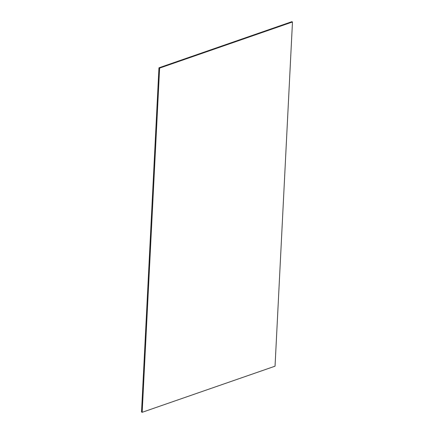 <?xml version="1.0" encoding="UTF-8"?>
<svg xmlns="http://www.w3.org/2000/svg" width="434" height="434" viewBox="0 0 434 434"><rect width="100%" height="100%" fill="white"/><g stroke="black" fill="none" stroke-linecap="round" stroke-linejoin="round"><path stroke-width="0.65" d="M158.958 67.807L141.522 412.012L142.178 412.3L275.042 366.193L292.478 21.988L159.614 68.095L158.958 67.807L291.822 21.7L292.478 21.988M142.178 412.3L159.614 68.095"/></g></svg>
